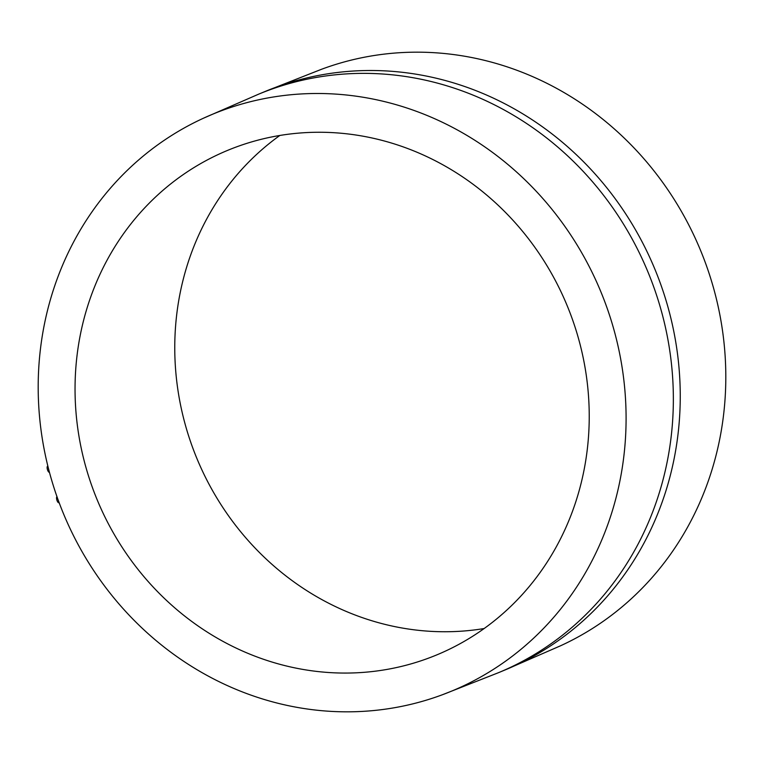 <?xml version="1.0" encoding="UTF-8"?>
<svg xmlns="http://www.w3.org/2000/svg" width="764" height="764" viewBox="0 0 764 764"><rect width="100%" height="100%" fill="white"/><g stroke="black" fill="none" stroke-linecap="round" stroke-linejoin="round"><path stroke-width="1.15" d="M321.463 69.304A312.228 290.702 67.5 0 1 339.598 63.269A312.228 290.702 67.5 0 1 704.198 259.588A312.228 290.702 67.5 0 1 560.384 645.857L505.329 669.847A313.135 291.552 67.5 0 0 660.411 283.473A313.135 291.552 67.5 0 0 292.918 81.633A313.135 291.552 67.5 0 0 265.576 91.288L321.463 69.304M424.402 700.731A312.228 290.702 67.5 0 1 59.802 504.412A312.228 290.702 67.5 0 1 203.616 118.143A312.228 290.702 67.5 0 1 239.867 104.592A312.228 290.702 67.5 0 1 608.058 310.824A312.228 290.702 67.5 0 1 442.537 694.696A312.228 290.702 67.5 0 1 424.402 700.731M47.865 466.145L47.645 466.202A3.19 1.156 73.6 0 0 47.473 469.707A3.19 1.156 73.6 0 0 49.45 472.324L49.45 472.314M56.975 496.657A3.19 1.156 73.6 0 0 56.889 500.124A3.19 1.156 73.6 0 0 58.866 502.731L59.143 502.655M484.166 628.533A273.082 254.259 67.5 0 1 196.978 458.677A273.082 254.259 67.5 0 1 279.834 135.467M251.442 141.961A273.082 254.259 67.5 0 1 571.93 317.986A273.082 254.259 67.5 0 1 436.683 654.939A273.082 254.259 67.5 0 1 412.837 663.362A273.082 254.259 67.5 0 1 92.349 487.337A273.082 254.259 67.5 0 1 227.596 150.384A273.082 254.259 67.5 0 1 251.442 141.961M265.576 91.288L258.671 94.153A313.135 291.552 67.5 0 1 286.013 84.498A313.135 291.552 67.5 0 1 653.516 286.338A313.135 291.552 67.5 0 1 498.424 672.712L505.329 669.847M258.671 94.153L203.616 118.143M498.424 672.712L442.537 694.696"/></g></svg>
